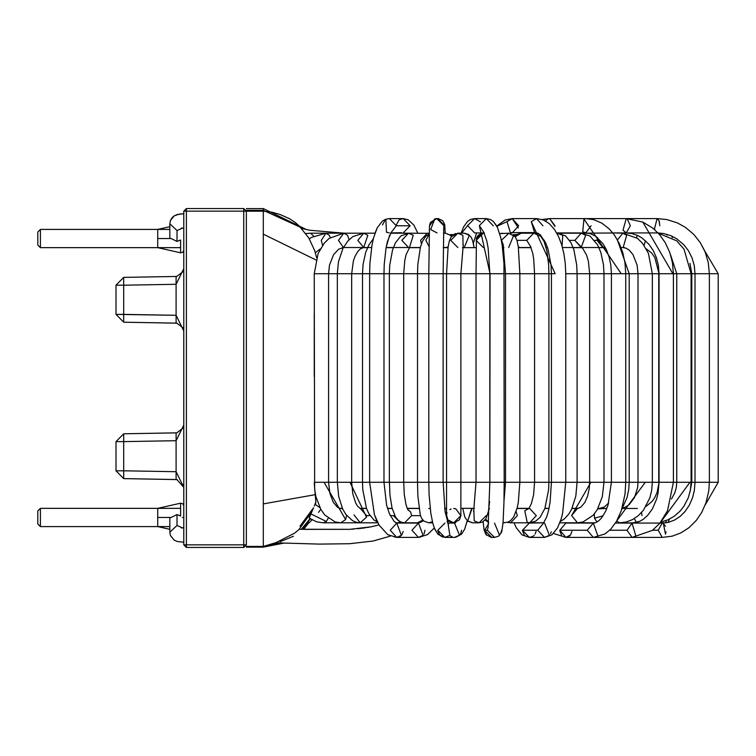 <?xml version="1.0" encoding="UTF-8"?>
<svg xmlns="http://www.w3.org/2000/svg" width="756" height="756" viewBox="0 0 756 756"><rect width="100%" height="100%" fill="white"/><g stroke="black" fill="none" stroke-linecap="round" stroke-linejoin="round"><path stroke-width="1.13" d="M183.784 544.84L183.784 211.16L186.392 208.552L243.744 208.552L186.392 208.552L186.392 544.84L243.744 544.84L243.744 211.16L186.392 211.16L243.744 211.16L243.744 208.552L243.744 544.84L186.392 544.84L186.392 547.448L243.744 547.448L186.392 547.448L186.392 208.552L183.784 211.16L186.392 211.16L183.784 211.16L183.784 544.84L186.392 544.84L183.784 544.84L186.392 547.448L183.784 544.84M246.352 211.16L246.352 544.84L243.744 547.448L243.744 544.84L243.744 547.448L246.352 544.84L243.744 544.84L246.352 544.84L246.352 211.16L243.744 211.16L246.352 211.16L243.744 208.552L246.352 211.16M183.784 425.222L183.245 427.915L176.809 432.838L123.691 433.793L176.101 432.876L176.101 440.701L183.784 425.061L176.101 440.701L176.101 471.716L176.101 440.701L123.691 441.617L123.691 470.799L176.101 471.716L183.784 487.355L176.101 471.716L176.101 479.531L123.691 478.624L176.885 479.587L183.784 487.355M116.008 470.799L116.008 441.617L116.008 470.799L123.691 478.624L123.691 470.799L123.691 478.624L116.008 470.799L123.691 470.799L116.008 470.799M177.225 323.218L176.101 323.124L176.101 315.299L116.008 314.383L123.691 314.383L123.691 285.201L116.008 285.201L123.691 277.376L116.008 285.201L116.008 314.383L116.008 285.201L123.691 285.201L123.691 277.376L176.101 276.469L123.691 277.376L123.691 314.383L176.101 315.299L176.101 284.284L123.691 285.201L176.101 284.284L176.101 315.299L183.784 330.939L176.101 315.299L176.101 323.124L123.691 322.207L176.885 323.171L183.207 327.981L183.784 330.939M177.225 479.635L176.101 479.531L176.101 471.716L123.691 470.799L123.691 441.617L176.101 440.701L176.101 432.876L176.876 432.829L176.101 432.876M183.784 268.645L176.101 284.284L183.784 268.645M176.101 276.469L176.809 276.422L176.101 276.469L176.101 284.284L176.101 276.469L176.876 276.412M123.691 433.793L123.691 441.617L116.008 441.617L123.691 441.617L123.691 433.793L116.008 441.617L123.691 433.793M183.708 269.769L183.245 271.498L176.809 276.422M123.691 314.383L123.691 322.207L123.691 314.383M116.008 314.383L123.691 322.207L116.008 314.383M180.608 247.656L40.408 247.656L40.408 229.408L40.408 247.656L157.72 247.656L180.608 252.806L180.608 240.002L180.608 252.806L182.81 252.296L183.784 250.264M37.8 245.048L37.8 232.016L37.8 245.048L40.408 247.656L37.8 245.048M169.835 526.592L40.408 526.592L40.408 508.344L40.408 526.592L157.72 526.592L169.835 529.323M37.8 523.984L37.8 510.952L37.8 523.984L40.408 526.592L37.8 523.984M718.2 273.729L709.364 273.729L718.2 273.729L718.2 482.271L718.2 273.729L704.677 250.869L718.2 273.729M689.973 492.194L691.787 482.271L695.019 482.271L691.097 482.271L691.787 482.271L691.787 273.729L691.097 273.729L695.019 273.729L691.787 273.729L689.944 263.371M671.47 499.026L674.862 492.714L676.318 487.374L676.762 482.271L673.398 482.271L676.762 482.271L676.762 273.729L673.398 273.729L691.097 273.729L691.097 482.271L691.097 273.729L676.762 273.729L670.648 255.112M645.983 506.435L652.097 501.436L654.63 497.864L657.087 492.468L659.062 482.271L652.343 482.271L658.741 482.271L658.741 273.729L652.343 273.729L659.062 273.729L654.819 257.56L651.663 253.024L646.238 248.819M622.462 508.174L626.166 506.747L629.247 504.545L634.501 497.552L637.591 487.733L638.007 482.271L645.293 482.271L629.2 482.271L638.007 482.271L638.007 273.729L629.2 273.729L652.343 273.729L652.343 482.271L652.343 273.729L638.007 273.729L637.119 265.158L632.98 254.574L629.209 250.141L626.242 248.251L623.19 247.533L624.626 247.656M611.406 273.729L603.987 273.729L611.406 273.729L611.406 482.271L603.987 482.271L624.834 482.271L611.406 482.271L611.406 273.729L621.234 273.729L611.406 273.729L610.82 265.129L609.138 257.153L606.492 249.943L603.023 243.772L595.889 236.344L590.096 233.528L585.777 232.924L582.744 231.638L585.777 232.924L556.681 232.924M571.98 508.476L577.48 508.476L571.612 515.564L590.899 482.271L603.987 482.271L590.899 482.271L571.612 515.564L577.48 508.476L580.788 507.229L584.879 502.409L587.61 496.134L589.274 488.423L589.652 482.271L590.899 482.271L577.093 482.271L589.652 482.271L589.652 273.729L577.093 273.729L603.987 273.729L603.987 482.271L603.987 273.729L589.652 273.729L588.423 261.472L586.599 255.169L582.904 248.724L574.862 240.351L581.194 233.188L585.673 235.286L581.194 247.524L585.673 235.286M551.426 273.729L548.903 273.729L551.426 273.729L551.426 482.271L548.903 482.271L564.354 482.271L551.426 482.271L551.426 273.729L555.178 273.729L551.426 273.729L551.02 264.95L548.034 249.187L545.643 242.827L540.266 234.795L537.866 233.198L534.624 232.602L510.357 232.602L512.266 232.924L518.663 225.761L512.266 218.588L518.37 227.896L512.266 218.588L507.011 221.669L510.357 232.602L507.011 221.669L512.266 218.588L505.178 220.024L496.758 226.044L493.413 221.527L490.531 219.542L486.42 218.588M528.624 508.684L524.768 510.744L529.039 508.193L531.411 503.562L533.613 494.736L534.568 482.271L519.854 482.271L534.568 482.271L534.568 273.729L519.854 273.729L548.903 273.729L548.903 482.271L548.903 273.729L534.568 273.729L533.698 259.091L532.715 253.156L530.419 246.248M503.987 501.058L505.518 482.271L509.629 482.271L504.186 482.271L505.518 482.271L505.518 273.729L504.186 273.729L519.854 273.729L519.854 482.271L519.854 273.729L505.518 273.729L503.165 244.424M473.625 511.51L476.025 482.271L478.652 482.271L460.886 482.271L476.025 482.271L476.025 273.729L460.886 273.729L490.37 273.729L476.025 273.729L476.45 238.083L483.254 233.188L484.36 233.273L483.254 233.188L476.167 240.351L478.179 235.286L476.554 237.79M446.522 515.488L446.55 482.271L447.958 482.271L443.139 482.271L446.55 482.271L446.55 273.729L443.139 273.729L460.886 273.729L460.886 482.271L460.886 273.729L446.55 273.729L448.1 247.099L449.414 240.758L451.304 236.675L457.834 233.188L462.87 235.286L463.05 245.237L462.87 235.286L457.597 233.188M432.678 522.812L428.765 522.812L432.432 521.791L428.765 522.812L423.908 521.101L421.583 518.285L420.27 514.959L417.86 495.936L417.51 482.271L418.059 482.271L403.695 482.271L417.51 482.271L417.51 273.729L403.695 273.729L428.794 273.729L417.51 273.729L417.813 264.534L420.412 247.203L422.358 241.533L425.808 236.25L429.143 233.944M423.398 520.667L421.016 522.075L417.397 522.812L422.85 520.1L417.397 522.812L404.649 522.812L411.604 515.649L404.649 522.812L401.209 522.15L398.497 520.525L395.464 516.915L392.033 507.947L389.973 495.341L389.435 482.271L383.982 482.271L389.359 482.271L389.359 273.729L383.982 273.729L403.695 273.729L403.695 482.271L403.695 273.729L389.359 273.729L389.737 265.12L392.562 249.924L395.426 242.808L400.954 235.891L408.533 233.188L413.267 235.286L409.487 247.448L413.267 235.286L408.533 233.188L390.654 233.188M377.414 521.99L374.003 520.024L368.9 513.778L366.49 508.41L362.776 489.727L362.502 482.271L369.637 482.271L351.672 482.271L362.502 482.271L362.502 273.729L351.672 273.729L369.637 273.729L362.502 273.729L363.069 264.383L365.677 252.41L368.919 244.859L373.36 238.735M343.385 247.505L338.471 240.351L343.791 233.188L329.162 238.386L324.182 243.224L318.106 253.506L314.25 273.729L314.657 489.519L315.932 496.786L320.941 509.61L324.891 515.082L335.059 521.923L340.71 522.812L345.624 519.58L324.069 482.271L328.586 482.271L328.586 273.729L314.25 273.729L328.586 273.729L328.586 482.271L314.25 482.271L324.069 482.271L345.624 519.58L340.71 522.812L360.291 522.812L366.48 517.142L350 482.271L351.672 482.271L337.771 482.271L350 482.271L366.48 517.142L360.291 522.812L356.208 522.235L352.513 520.657L345.927 514.524L342.704 509.072L338.679 496.475L337.337 482.271L328.586 482.271L337.337 482.271L337.337 273.729L328.586 273.729L351.672 273.729L351.672 482.271L351.672 273.729L337.337 273.729L338.433 261.926L342.931 248.365L347.921 240.937L352.891 236.571L363.693 233.188L367.841 235.286L363.693 247.524L367.841 235.286L363.693 233.188L343.791 233.188L347.552 235.286L349.083 239.699L347.552 235.286L343.791 233.188L310.499 233.188L313.74 236.155L310.499 233.188L305.774 233.557M569.4 536.108L570.487 534.955L565.894 537.412L559.799 530.24L587.232 530.24L593.337 537.412L632.073 537.412L627.036 530.24L609.695 530.24L627.036 530.24L632.073 537.412L662.209 537.412L658.24 530.24L652.57 530.24L658.24 530.24L662.209 537.412L672.093 536.193L680.731 532.989L688.981 527.697L696.323 520.374L701.804 512.266L706.01 502.721L708.807 490.748L709.364 482.271L718.2 482.271L709.364 482.271L709.364 273.729L708.277 262.559L705.121 251.937L700.236 242.563L693.668 234.294L685.333 227.301L677.357 222.878L666.716 219.524L657.096 218.588L654.583 228.492L654.866 229.852L654.583 228.492L657.096 218.588L659.034 220.695L659.827 225.761M342.355 247.656L343.3 247.656L342.355 247.656M362.682 247.656L367.52 247.656L362.682 247.656M386.099 247.656L393.318 247.656L386.099 247.656M409.298 247.656L420.289 247.656L409.298 247.656M443.262 247.656L448.024 247.656L443.262 247.656M462.53 247.656L476.053 247.656L462.53 247.656M502.551 247.656L503.912 247.656L502.551 247.656M518.418 247.656L531.137 247.656L518.418 247.656M546.163 247.656L547.542 247.656L546.163 247.656M573.161 247.656L581.572 247.656L573.161 247.656M598.998 247.656L603.931 247.656L598.998 247.656M623.256 247.656L624.305 247.656L623.256 247.656M600.935 508.344L597.987 508.344L600.935 508.344M578.51 508.344L572.046 508.344L578.51 508.344M549.036 508.344L544.925 508.344L549.036 508.344M528.917 508.344L517.066 508.344L528.917 508.344M489.444 508.344L488.896 508.344L489.444 508.344M474.381 508.344L460.876 508.344L474.381 508.344M446.541 508.344L444.623 508.344L446.541 508.344M418.966 508.344L407.172 508.344L418.966 508.344M392.137 508.344L387.469 508.344L392.137 508.344M366.462 508.344L359.875 508.344L366.462 508.344M342.373 508.344L339.69 508.344L342.373 508.344M718.2 482.271L705.263 504.8L718.2 482.271M508.259 522.339L510.659 522.812L507.89 522.169M481.156 233.5L478.359 235.116M472.585 522.812L467.747 520.903L472.585 522.812L479.068 522.812L474.229 520.903L479.068 522.812L486.184 515.649M455.764 233.5L453.572 234.625M665.497 526.242L663.352 523.379L665.507 534.208M666.074 531.846L665.894 532.867M659.525 222.472L659.26 221.404M615.478 523.076L632.073 523.076L627.036 530.24L632.073 523.076L635.635 535.314M559.827 530.977L561.585 535.314L559.827 530.977M570.629 534.757L571.905 531.468L570.629 534.757M569.107 536.335L566.735 537.346M554.951 226.46L549.65 218.588L547.807 219.032L545.634 221.064L547.807 219.032L549.65 218.588L554.98 225.761M544.566 523.076L549.414 535.314L544.566 537.412L529.323 537.412L521.99 534.851L516.263 527.735L514.052 522.812L516.263 527.735L521.99 534.851L529.323 537.412L522.462 530.24L529.323 537.412L532.725 536.467L530.258 537.346M534.171 535.314L533.292 536.089M535.153 534.01L536.07 531.477M524.475 535.314L522.5 530.977M522.462 530.24L537.714 530.24L522.462 530.24L529.323 523.076L527.971 522.812L529.323 523.076L522.462 530.24L529.323 523.076L543.583 522.812M551.256 531.789L550.557 533.717M492.062 537.403L493.139 537.28M486.713 535.314L484.615 530.24L488.565 523.832L484.615 530.24L491.778 537.412L484.615 530.24L487.346 530.24L488.187 526.875L487.346 530.24L484.615 530.24M501.115 532.989L501.663 530.24L500.765 533.717M493.328 225.836L486.335 218.588L479.342 225.6L483.944 232.498L479.342 225.6L490.058 273.729L489.85 482.271L502.22 482.271L489.85 482.271L489.85 273.729L504.139 273.729L490.058 273.729L479.342 225.6L486.335 218.588L474.579 218.588L467.586 225.6L474.579 232.924L467.586 225.6L474.579 218.588L470.534 219.467L467.577 221.413L463.579 226.923L461.132 233.188M480.457 221.867L474.579 218.588M461.595 530.24L460.546 534.01M455.518 537.346L459.525 535.314L454.554 537.412L444.868 537.412L437.828 530.24L444.953 523.076M452.494 537.1L449.744 535.484M439.888 535.314L437.866 530.977M440.058 535.484L442.818 537.1M429.588 225.761L434.794 218.862L436.751 218.588L443.923 225.761L436.751 218.588L438.348 218.626L442.78 220.771L444.708 224.475L445.227 233.188M424.995 530.24L424.021 534.01M420.941 536.883L418.474 537.412L411.954 530.24L418.474 523.076L423.086 535.314L418.474 537.412L423.086 535.314L418.474 523.076L396.777 523.076L401.379 535.314L396.777 537.412L390.257 530.24L396.777 523.076L390.257 530.24M394.056 536.76L394.868 537.1M403.194 531.477L401.842 534.757M401.682 534.955L400.529 536.108M400.009 536.467L397.675 537.346M382.508 224.901L385.191 220.043M385.862 219.58L386.477 232.262L389.378 232.924M396.324 224.901L399.017 220.043M399.688 219.58L403.203 218.588L410.13 225.761L403.203 232.924L410.13 225.761L396.305 225.761L389.378 218.588L396.305 225.761L390.965 232.735L396.305 225.761L410.13 225.761L403.25 218.588L408.183 219.798L413.91 225.137L417.822 233.188M401.512 232.706L390.824 232.924M667.009 235.144L667.397 234.454L667.009 235.144M671.895 236.146L672.282 237.696L671.895 236.146M665.601 520.771L666.82 522.67L665.601 520.771M669.447 519.117L668.124 522.396M677.045 482.271L691.097 482.271L689.973 482.271L660.867 521.961L689.973 482.271L677.045 482.271M599.499 247.656L601.464 247.524L599.499 247.656M636.41 237.601L637.384 235.352L636.41 237.601M645.463 240.682L644.103 245.407L645.463 240.682M636.174 522.046L634.331 518.578L636.174 522.046L638.206 521.971M641.57 512.473L641.986 515.649M657.096 232.924L612.832 232.924L622.887 233.188L617.567 239.775L622.887 233.188L626.658 235.286L623.18 247.514L626.658 235.286M645.293 482.271L652.343 482.271L645.293 482.271L617.047 520.421L645.293 482.271M616.679 521.082L619.74 522.812L616.679 521.082M594.613 240.351L597.051 240.351L597.505 237.592L597.051 240.351L594.613 240.351M605.036 247.051L602.929 247.524L597.051 240.351L602.929 247.524L605.036 247.051M593.337 537.412L587.232 530.24L559.799 530.24L565.894 523.076L559.799 530.24L565.894 537.412L593.337 537.412L604.904 533.991L610.763 529.172L616.48 521.423L621.252 510.829L625.042 493.989L625.741 482.271L624.834 482.271L629.2 482.271L625.741 482.271L625.741 273.729L629.2 273.729L629.2 482.271L629.2 273.729L621.234 273.729L625.741 273.729L624.957 262.719L622.812 252.797L619.353 243.583L614.401 235.021L609.223 228.898L601.776 223.096L593.63 219.637L585.777 218.588L583.934 219.032L582.744 231.638L583.934 219.032L621.234 273.729L583.934 219.032L585.787 218.588M594.5 518.172L594.31 513.929L594.5 518.172L597.013 521.999L594.5 518.172L603.071 515.857M597.92 508.476L606.841 508.476L597.684 508.892L604.365 506.992L608.684 502.967M569.618 240.351L574.862 240.351L569.618 240.351M581.203 233.188L574.862 240.351L581.194 247.524L605.301 247.524M571.612 515.564L577.48 522.812L571.612 515.564M536.836 233.736L538.14 233.32L536.836 233.736M543.555 240.351L544.405 240.351L543.555 240.351M556.822 233.188L562.747 235.286L562.067 246.059M544.566 537.412L537.714 530.24L544.566 537.412L551.918 534.832L557.522 527.915L561.056 519.249L562.596 513.447L565.762 482.271L564.354 482.271L577.093 482.271L565.762 482.271L565.762 273.729L577.093 273.729L577.093 482.271L577.093 273.729L565.857 273.729M520.553 247.656L518.304 246.881L520.553 247.656M515.195 236.694L521.186 233.188L515.195 236.694M516.225 234.625L513.144 234.625L516.225 234.625L521.177 233.188L533.717 233.188L526.752 240.351L530.778 246.853L526.752 240.351L516.924 240.351L526.752 240.351L533.717 233.188L538.631 235.286M535.097 482.271L548.903 482.271L535.097 482.271M524.768 510.744L527.187 522.311L529.644 522.812L527.187 522.311L524.768 510.744L528.737 508.542L524.768 510.744M529.644 508.476L536.335 515.649L529.644 522.812L535.702 521.149L540.067 517.359L544.878 508.476L548.62 489.718L548.903 482.271M516.121 511.51L517.35 515.649L510.659 522.812L529.644 522.812M499.744 233.708L502.4 233.188L499.744 233.708M501.341 240.351L508.93 233.188L501.341 240.351M513.702 235.286L508.665 247.524M503.401 245.171L501.549 240.351L503.401 245.171M509.629 482.271L519.854 482.271L509.629 482.271M503.052 522.651L504.517 522.812L503.052 522.651M489.425 508.864L488.782 509.128L489.425 508.864M485.664 519.24L488.716 522.131L485.664 519.24M483.33 247.524L476.082 240.351M478.652 482.271L490.37 482.271L478.652 482.271M473.87 510.754L474.229 520.903L473.87 510.754M472.585 508.476L472.046 508.495L467.747 520.903L471.697 508.344L474.362 508.476M464.279 233.188L469.306 235.286L464.269 247.524L469.306 235.286L464.269 233.188L457.834 233.188L450.727 240.351L457.834 247.524M447.958 482.271L460.886 482.271L447.958 482.271M446.824 513.579L447.098 512.833M460.886 482.271L460.867 515.639L459.506 519.835L453.695 522.812L447.93 519.911L446.522 515.45L447.93 519.911L453.695 522.812L460.858 515.649L455.783 508.788L453.695 508.476M446.531 514.827L447.892 519.911L453.647 522.812L447.892 519.911L446.531 514.827M449.782 509.629L451.058 508.977M446.135 247.656L445.501 247.524L446.135 247.656M443.507 233.188L445.501 233.188L450.415 235.286L451.398 236.552L450.415 235.286L445.501 233.188L452.022 235.787M448.119 246.995L445.501 247.524L448.119 246.995M428.935 246.314L425.855 240.351L429.134 234.266M418.059 482.271L428.794 482.271L418.059 482.271M421.451 243.838L420.61 240.351L427.301 233.188L429.153 233.472L427.291 233.188L429.162 233.339L408.533 233.188L401.842 240.351L408.533 247.524L386.127 247.524M389.435 482.271L403.695 482.271L389.435 482.271M403.695 482.271L404.28 494.405L405.944 504.46L407.56 509.185L410.64 512.01L407.815 509.648M411.604 515.649L410.64 512.01L411.604 515.649L420.478 515.649L411.604 515.649M419.013 508.675L417.397 508.476L419.013 508.675M411.16 247.656L409.932 247.524L411.16 247.656M389.652 235.069L386.136 247.477L389.652 235.069M390.266 515.649L394.764 515.649L390.266 515.649M395.889 522.812L402.438 522.547L400.623 522.812L393.952 516.216M376.62 520.308L375.052 516.433M371.574 247.524L363.693 247.524L357.824 240.351L363.693 233.188L374.995 233.188L377.291 227.688L382.46 221.064L385.503 219.325L389.321 218.588M366.48 517.142L366.622 515.649L360.291 508.476L366.622 515.649L370.043 515.649L366.622 515.649L366.48 517.142M377.82 522.812L360.291 522.812L353.997 514.893M345.624 519.58L346.579 515.384L345.624 519.58M342.61 508.864L340.71 508.476L342.61 508.864M367.34 247.656L365.375 247.524L367.34 247.656M322.585 245.322L321.272 240.351L325.968 233.188L329.285 235.286L330.287 237.564L329.285 235.286L325.968 233.188L311.557 237.375L309.355 238.868M305.849 519.996L313.532 507.815L310.621 513.787L326.346 521.489L328.227 518.238L326.346 521.489L310.621 513.787L309.176 518.068L316.537 521.791L323.256 522.812L326.346 521.489L323.247 522.812L358.609 522.812M318.522 512.36L320.771 509.308M307.928 522.547L309.346 522.594L312.001 519.863L309.346 522.594L307.928 522.547M169.835 223.804L177.008 230.523L182.451 228.17L177.008 230.523L169.835 223.804L170.402 220.506L172.359 217.359L174.249 215.829L179.569 214.052L183.784 213.768L177.367 214.496L174.239 215.829L170.421 220.478L169.835 223.804L169.835 238.575M177.008 241.429L177.008 230.523L177.008 241.429L180.608 240.002L177.008 241.429L171.13 238.527L177.008 241.429M169.835 532.205L170.421 535.522L174.239 540.171L177.367 541.504L183.784 542.232L177.367 541.504L174.239 540.171L170.421 535.522L169.835 532.196L177.008 525.477L177.008 514.571L177.008 525.477L182.451 527.83L177.008 525.477L169.835 532.196L169.835 517.425M658.24 530.24L662.209 523.076L658.24 530.24M708.797 482.271L695.019 482.271L708.797 482.271M695.019 482.271L695.019 273.729L695.019 482.271L694.339 490.521L692.534 497.817L689.387 505.074L685.021 511.547L680.192 516.357L674.56 520.052L668.606 522.283L662.209 523.076L632.073 523.076L639.831 521.29L643.261 519.287L647.58 515.488L652.466 508.779L656.567 499.225L658.041 493.243L659.062 482.271L672.859 482.271L659.062 482.271L659.062 273.729L659.062 482.271M708.797 273.729L695.019 273.729L708.797 273.729M632.073 537.412L652.428 530.353L659.638 523.492L667.51 510.791L673.398 482.271L672.859 482.271L673.398 482.271L673.398 273.729L659.062 273.729L673.398 273.729L672.424 262.559L669.778 252.476L665.327 242.799L659.487 234.549L652.645 227.991L642.732 222.037M672.887 273.729L642.808 222.075L672.887 273.729M704.677 250.869L700.236 242.563L693.668 234.294L685.333 227.301L677.357 222.878L666.716 219.524L657.096 218.588L626.242 218.588L623.02 230.211L626.242 232.924L623.02 230.211L626.242 218.588L642.808 222.075L626.242 218.588L582.271 218.588M627.178 218.777L630.353 225.761L626.242 232.924L578.472 233.188M564.099 522.812L563.475 522.812M587.232 530.24L593.337 523.076L597.646 535.314L593.337 523.076L587.232 530.24M591.097 225.761L585.777 232.924M547.807 219.032L542.383 219.59L547.807 219.032M537.714 530.24L543.517 523.161L537.714 530.24M555.178 273.729L531.279 221.669L534.624 232.602L531.279 221.669L555.178 273.729M565.762 273.729L565.261 263.23L563.806 253.222L561.528 244.292L558.4 236.241L554.413 229.351L549.262 223.615L543.394 219.968L536.533 218.588L531.279 221.669L536.533 218.588L542.931 225.761M507.011 221.669L496.89 226.299L507.011 221.669M494.509 523.076L499.565 535.314M491.778 537.412L494.509 537.412L487.346 530.24L494.509 537.412L498.525 536.212L501.729 531.837L503.042 522.812L507.919 522.16L510.574 520.61L513.73 516.887L517.18 507.9L518.314 502.371L519.854 482.271M494.509 537.412L498.525 536.212L501.729 531.837L503.061 522.538L503.959 502.211L504.186 482.271L502.22 482.271L504.186 482.271L503.959 263.56L502.211 245.36L500.774 237.696L497.429 227.386L493.413 221.527L490.531 219.542L486.335 218.588M484.18 232.924L474.503 232.924M467.586 225.6L461.632 233.188L467.586 225.6M455.83 522.49L454.545 523.076L459.525 535.314L454.545 523.076L455.83 522.49M448.1 523.87L449.848 535.314L444.868 537.412L449.848 535.314L448.1 523.87M448.469 524.541L445.114 511.859L443.139 482.271L428.794 482.271L443.139 482.271L443.139 273.729L428.794 273.729L428.794 482.271L428.794 273.729L443.139 273.729L443.763 227.055M443.734 227.386L443.923 225.761L443.734 227.386M437.015 232.924L430.665 229.54L434.785 218.862M443.923 225.761L444.793 225.761L437.62 218.588L444.793 225.761L443.923 225.761M443.611 229.682L444.793 225.761L443.611 229.682M428.794 482.271L429.087 494.547L430.797 513.078L432.753 523.105L434.738 529.106L438.026 534.35L444.868 537.412L438.026 534.35L434.284 527.99L427.546 534.624L418.474 537.412L396.777 537.412L401.379 535.314L396.777 523.076L394.178 521.498L389.368 513.655L386.581 505.093L383.982 482.271L369.637 482.271L383.982 482.271L383.982 273.729L369.637 273.729L369.637 482.271L369.637 273.729L383.982 273.729L384.228 264.449L386.014 248.129L387.516 241.258L391.277 232.366M447.165 521.375L449.347 521.375L447.165 521.375L447.76 523.076L454.545 523.076M467.085 521.375L468.096 521.375L467.085 521.375L464.619 529.238L461.472 534.265L454.545 537.412L461.472 534.265L464.619 529.238L467.246 520.695M453.354 234.625L450.463 234.625L453.354 234.625M263.296 234.162L315.97 259.951L263.296 234.162L263.296 212.058L263.296 503.902L315.233 494.66L315.838 501.927L314.298 506.085L315.838 501.927L315.384 504.507M314.25 313.759L314.25 376.431L314.25 313.759M246.352 208.59L263.296 208.59L263.296 210.329L304.602 229.153M263.296 503.902L263.296 546.427L263.296 503.902L315.233 494.66L314.26 483.509M246.352 546.427L263.296 546.427L276.157 542.572L294.67 533.112L298.97 529.531L310.168 513.9L301.918 524.314M309.185 518.077L313.523 507.824L300 526.129M275.089 543.044L276.006 542.846M301.323 529.313L310.045 518.673M293.441 536.25L280.051 541.74M169.835 226.677L157.72 229.408L157.72 247.656M157.72 238.527L171.13 238.527L157.72 238.527M182.357 517.473L183.784 517.473L182.357 517.473M157.72 526.592L157.72 517.473L171.13 517.473L157.72 517.473L157.72 508.344L180.608 503.194L180.608 515.998L177.008 514.571L171.13 517.473L177.008 514.571L180.608 515.998L180.608 503.194L182.81 503.704L183.784 505.736M176.885 323.171L176.101 323.124L176.885 323.171M183.226 328.019L183.661 329.559M176.101 479.531L176.876 479.587M183.651 485.928L183.207 484.398M183.708 426.176L183.207 428.019M183.784 487.176L183.755 486.684M183.642 485.881L183.538 485.39M183.784 425.231L183.755 425.732M183.642 426.535L183.538 427.027M183.755 269.316L183.207 271.602M183.642 270.119L183.528 270.639M183.784 330.769L183.528 328.945M37.8 232.016L40.408 229.408L169.835 229.408M37.8 510.952L40.408 508.344L180.608 508.344M308.807 522.812L303.647 529.38L349.716 529.342M351.379 529.238L354.148 529.039M357.371 528.765L365.271 527.82M367.274 527.508L369.344 527.149M371.12 526.809L378.964 524.9L371.149 526.809L349.716 529.342L299.225 529.247M624.305 247.656L623.19 247.533M464.326 233.188L468.55 234.483L471.262 237.375L472.708 240.824L474.088 247.656L473.332 243.3L476.62 232.924L473.332 243.3M339.69 508.344L342.43 508.476M618.72 523.076L635.059 522.812M549.65 218.588L542.156 219.505L549.65 218.588L585.777 218.588M512.256 232.924L510.413 233.387M451.842 522.585L451.663 523.076L451.842 522.585M419.949 522.453L418.474 523.076L419.949 522.453M301.474 228.378L309.799 230.259L344.103 233.188M665.894 522.812L660.196 522.812M691.097 273.729L684.019 249.178L676.658 240.814L658.334 233.254M691.097 482.271L690.351 490.379L688.149 498.109L683.736 506.511L679.965 511.226L674.257 516.225L668.068 519.778L660.744 522.122M601.464 247.524L599.716 247.656M637.374 508.476L622.008 508.476M621.026 247.524L622.887 247.524M652.343 273.729L648.383 253.241L642.449 243.234L637.488 238.395L622.887 233.188M652.343 482.271L651.7 490.294L649.858 497.864L643.45 510.187L638.215 515.743L632.526 519.608L626.185 522.027L619.74 522.812M577.093 273.729L576.715 265.129L573.917 249.934L571.073 242.837L565.582 235.9L558.013 233.188L588.612 233.188M602.929 247.524L605.83 248.563M629.2 273.729L617.189 239.406M629.2 482.271L628.727 489.557L627.055 497.542L621.753 509.298M564.061 522.812L595.133 522.812M562.473 247.524L581.194 247.524M603.987 273.729L603.458 264.657L600.822 252.419L597.609 244.878L589.992 236.014L581.194 233.188M603.987 482.271L602.305 496.777L597.268 509.629L593.205 515.223L583.093 521.942L577.48 522.812L559.827 522.812M546.059 508.344L547.108 508.476M536.391 233.585L538.026 233.273M546.125 247.524L547.495 247.524M577.093 482.271L575.817 496.106L571.612 509.26L568.966 513.844L564.496 518.824L560.328 521.451M549.007 508.476L544.878 508.476M529.228 522.812L543.81 522.812M514.562 235.891L521.177 233.188M521.177 247.524L531.081 247.524M548.903 273.729L548.61 264.543L546.881 250.822L544.046 241.391L540.729 236.278L533.717 233.188M528.803 508.476L517.028 508.476M510.659 522.812L507.399 522.349M499.725 233.67L508.665 233.188L515.242 236.751L517.066 240.814L518.314 246.938L519.854 273.729M502.532 247.524L503.893 247.524M488.697 522.32L484.993 520.09M489.633 501.53L488.385 511.472L485.796 519.041L482.46 522.027L479.068 522.812M472.377 522.812L467.567 520.978L464.855 517.208L462.719 508.344M464.269 247.524L462.559 247.524M460.886 273.729L463.277 244.5M451.606 522.519L450.784 522.216M450.047 521.838L448.629 520.761M447.93 519.967L446.55 516.613L446.465 508.344M445.501 247.524L443.262 247.524M428.765 508.476L430.211 508.637M444.793 509.657L444.991 508.344M420.327 247.524L409.412 247.524M403.695 273.729L404.8 260.329L406.152 254.498L409.714 247.24M417.397 508.476L407.229 508.476M392.166 508.476L387.507 508.476M400.623 522.812L402.759 522.613M351.672 273.729L353.354 261.028L354.989 256.397L357.909 251.332L360.347 248.856L363.693 247.524L343.791 247.524M351.672 482.271L352.769 493.781L355.679 502.948L357.437 505.972L360.026 508.41L366.509 508.476M328.586 273.729L329.455 265.233L333.594 254.64L338.641 249.225L343.366 247.533M328.586 482.271L329.89 493.498L333.358 502.438L337.63 507.37L340.71 508.476M367.132 247.656L365.375 247.524M315.337 252.684L320.336 248.885M315.233 504.346L319.949 507.796M183.784 228.114L181.1 228.331L181.96 227.906M183.784 527.886L181.1 527.669L181.96 528.094M390.427 536.08L372.991 541.05L349.452 543.725L319.287 544.103L275.581 542.827M695.019 273.729L694.273 265.649L691.967 257.664L688.395 250.652L683.811 244.736L676.818 238.868L671.044 235.768L663.692 233.547L658.032 232.942M591.967 522.812L593.942 523.048M659.062 273.729L658.363 265.394L656.378 257.607L653.222 250.52L649.017 244.368L642.279 238.14L637.988 235.636L632.016 233.566L626.242 232.924M553.496 533.462L565.894 537.412M565.894 523.076L593.337 523.076L595.747 522.604L598.941 520.648L601.568 517.917L605.584 511.368L607.985 505.292L611.406 482.271M543.271 523.398L546.673 517.057L548.554 510.536L550.085 502.22L551.426 482.271M536.533 218.588L512.266 218.588L505.178 220.024L496.758 226.044M483.15 521.649L484.086 529.975L485.834 534.388L491.107 537.384M488.064 527.499L489.85 482.271M489.85 273.729L488.13 248.119L486.798 240.909L483.585 231.96M428.794 273.729L429.465 225.931L430.381 222.453L436.751 218.588M396.777 537.412L387.781 534.672L379.125 525.165L374.409 514.59L369.637 482.271M369.637 273.729L369.93 263.286L371.961 245.294L373.662 237.535L377.291 227.688L382.46 221.064L385.503 219.325L389.378 218.588L403.203 218.588M263.296 208.58L306.378 229.55M246.352 210.329L263.296 210.329M316.622 257.664L314.676 250.614L308.76 237.885L299.178 225.968L295.199 222.434L289.482 218.701L279.956 214.468L271.744 212.171L263.296 211.179M283.944 543.091L263.296 547.136L246.352 547.136M263.296 211.189L246.352 211.189M310.329 518.862L302.23 529.342M280.06 542.969L269.448 545.246"/></g></svg>
